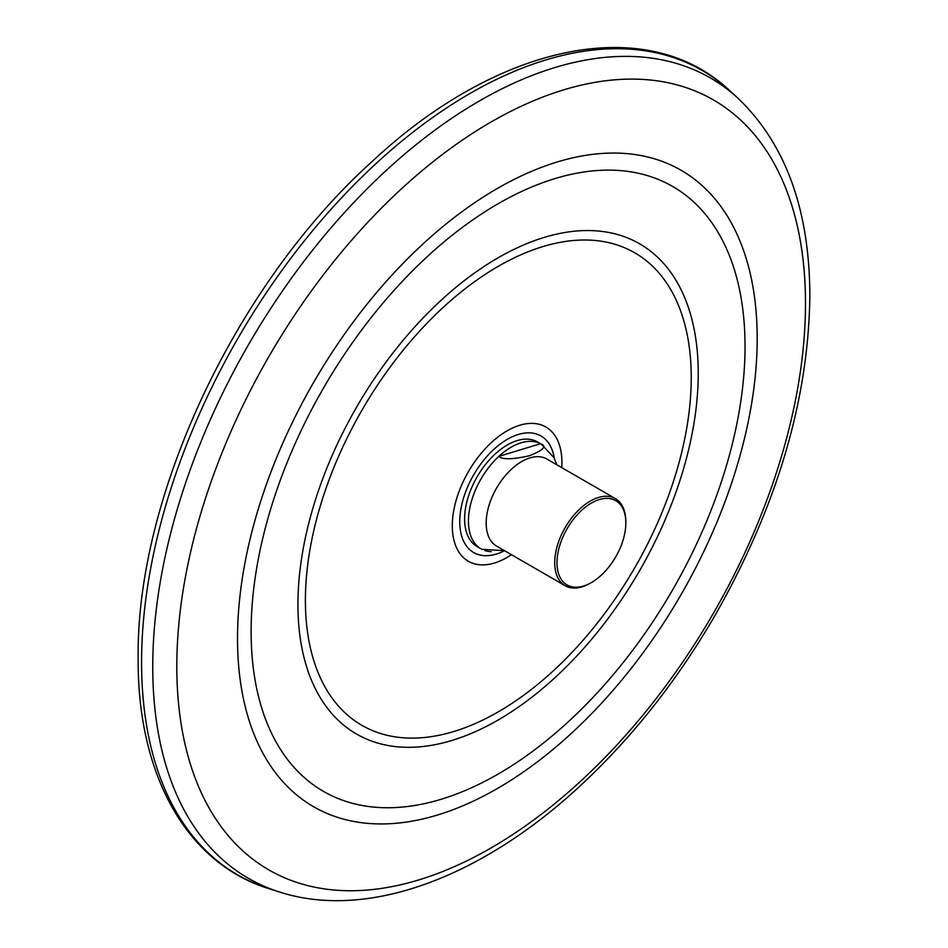 <?xml version="1.0" encoding="UTF-8"?>
<svg xmlns="http://www.w3.org/2000/svg" width="948" height="948" viewBox="0 0 948 948"><rect width="100%" height="100%" fill="white"/><g stroke="black" fill="none" stroke-linecap="round" stroke-linejoin="round"><path stroke-width="1.42" d="M517.193 440.583A60.411 34.875 -60 0 1 537.54 441.946L541.367 444.162A60.411 34.875 120 0 0 521.009 442.787A60.411 34.875 120 0 0 473.858 493.979A60.411 34.875 120 0 0 480.956 548.797L477.128 546.593A60.411 34.875 -60 0 1 470.03 491.763A60.411 34.875 -60 0 1 517.193 440.583M498.909 456.367C502.393 459.744 512.607 459.531 529.565 455.715C543.5 450.146 547.162 446.141 540.55 443.711A60.411 34.875 -60 0 0 521.056 442.823A60.411 34.875 -60 0 0 498.909 456.367L540.55 443.711M491.23 551.641A60.411 34.875 -60 0 1 484.866 550.551M504.443 550.658L481.857 549.295M625.822 522.941L625.822 521.625A50.28 29.033 120 0 0 615.406 498.612L546.866 459.033A50.28 29.033 120 0 0 529.932 457.896A50.28 29.033 120 0 0 490.685 500.497A50.28 29.033 120 0 0 496.586 546.119L565.138 585.698A50.28 29.033 120 0 0 582.072 586.836A50.28 29.033 120 0 0 590.272 583.21L591.41 582.546A48.668 28.096 120 0 0 625.822 522.941A48.668 28.096 120 0 0 599.349 499.56A48.668 28.096 120 0 0 557.922 552.98A48.668 28.096 120 0 0 583.47 586.054A48.668 28.096 120 0 0 591.41 582.546M615.406 498.612A50.28 29.033 120 0 0 598.472 497.475A50.28 29.033 120 0 0 559.225 540.076A50.28 29.033 120 0 0 565.138 585.698M268.533 888.513A464.449 268.154 -60 0 1 141.572 662.32A464.449 268.154 120 0 1 363.499 175.451A464.449 268.154 120 0 1 729.356 90.333C646.512 12.288 497.913 43.833 372.315 161.338C236.253 283.653 136.026 496.077 138.147 658.505C137.365 774.492 186.436 863.142 268.533 888.513L279.056 891.867A462.079 266.779 -60 0 1 152.747 666.835A462.079 266.779 120 0 1 373.548 182.443A462.079 266.779 120 0 1 737.52 97.774L729.356 90.333M805.492 303.431A444.553 256.659 -60 0 1 491.147 847.891A444.553 256.659 -60 0 1 176.802 666.408A444.553 256.659 120 0 1 491.147 121.948A444.553 256.659 120 0 1 805.492 303.431M237.521 638.525A367.457 212.151 -60 0 1 497.356 188.474A367.457 212.151 -60 0 1 757.191 338.495A367.457 212.151 -60 0 1 497.356 788.535A367.457 212.151 -60 0 1 237.521 638.525M251.125 631.51A349.243 201.64 -60 0 1 498.079 203.773A349.243 201.64 -60 0 1 745.033 346.352A349.243 201.64 -60 0 1 498.079 774.089A349.243 201.64 -60 0 1 251.125 631.51M698.238 373.37A283.049 163.423 120 0 0 498.079 257.82A283.049 163.423 120 0 0 297.933 604.48A283.049 163.423 120 0 0 498.079 720.042A283.049 163.423 120 0 0 698.238 373.37M691.234 377.683A272.834 157.522 120 0 0 498.316 266.293A272.834 157.522 120 0 0 305.398 600.44A272.834 157.522 120 0 0 498.316 711.83A272.834 157.522 120 0 0 691.234 377.683M511.458 554.71A77.511 44.746 -60 0 1 452.303 525.784A77.511 44.746 -60 0 1 507.109 430.854A77.511 44.746 -60 0 1 561.915 462.494A77.511 44.746 -60 0 1 561.737 467.625M504.549 550.717A67.284 38.844 -60 0 1 459.756 521.744A67.284 38.844 -60 0 1 503.447 441.756A67.284 38.844 -60 0 1 554.284 458.228M279.056 891.867C367.409 920.638 482.188 877.35 581.314 784.814C632.328 737.271 676.765 681.055 714.614 616.141C776.708 507.287 808.454 400.637 809.853 296.203C809.663 209.698 785.548 143.551 737.52 97.774M480.956 548.797L482.283 549.52M556.784 464.757L554.07 457.801L541.367 444.162"/></g></svg>
